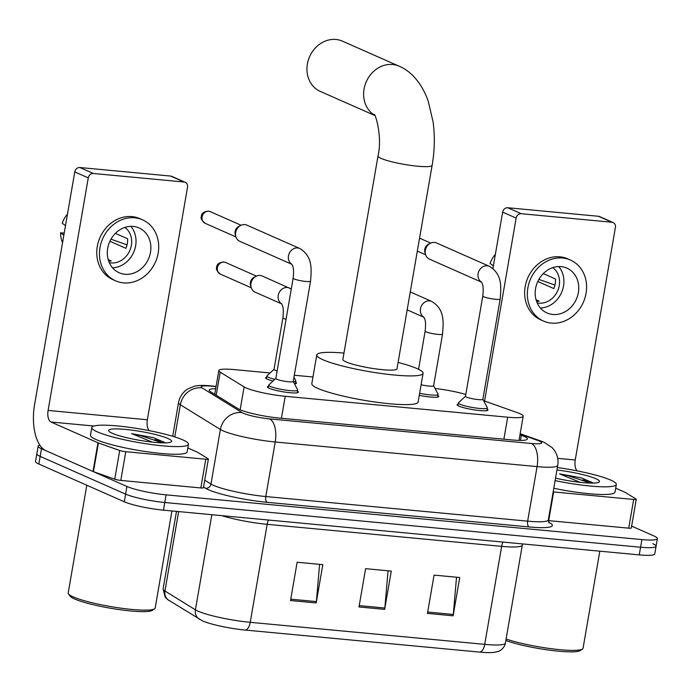 <?xml version="1.0" encoding="UTF-8"?>
<svg xmlns="http://www.w3.org/2000/svg" width="692" height="692" viewBox="0 0 692 692"><rect width="100%" height="100%" fill="white"/><g stroke="black" fill="none" stroke-linecap="round" stroke-linejoin="round"><path stroke-width="1.04" d="M273.029 381.032A15.691 2.18 -170.2 0 1 267.346 379.199A15.691 2.18 -170.2 0 1 265.581 377.815A15.691 2.18 -170.2 0 1 266.671 377.235M487.142 409.128A15.691 2.18 -170.2 0 1 487.981 410.045A15.691 2.18 -170.2 0 1 476.044 410.131A15.691 2.18 -170.2 0 1 458.822 406.092A15.691 2.18 -170.2 0 1 457.057 404.708A15.691 2.18 -170.2 0 1 458.147 404.119M297.508 391.3A15.691 2.18 -170.2 0 1 298.347 392.217A15.691 2.18 -170.2 0 1 286.401 392.303A15.691 2.18 -170.2 0 1 269.188 388.264A15.691 2.18 -170.2 0 1 267.415 386.88A15.691 2.18 -170.2 0 1 268.513 386.292M270.114 372.971L234.328 369.606A29.427 4.091 9.8 0 0 218.828 370.557A29.427 4.091 9.8 0 0 220.194 372.158L244.103 386.915A29.427 4.091 9.8 0 0 246.049 387.918A29.427 4.091 9.8 0 0 285.216 396.291L507.686 417.207A29.427 4.091 9.8 0 0 523.187 416.255A29.427 4.091 9.8 0 0 517.14 412.588L483.647 400.711M312.966 377.002L294.308 375.246M465.785 394.483A29.427 4.091 9.8 0 0 435.069 388.497M437.898 395.616A15.691 2.18 -170.2 0 1 438.728 396.533A15.691 2.18 -170.2 0 1 419.283 395.322M295.666 382.243A15.691 2.18 -170.2 0 1 296.505 383.16A15.691 2.18 -170.2 0 1 294.515 383.861M215.696 388.688A29.427 4.091 9.8 0 0 209.157 390.106A29.427 4.091 9.8 0 0 210.524 391.707L238.013 408.678A29.427 4.091 9.8 0 0 239.968 409.681A29.427 4.091 9.8 0 0 279.135 418.055L511.89 439.939A29.427 4.091 9.8 0 0 527.399 438.979A29.427 4.091 9.8 0 0 521.344 435.32L519.977 434.835M631.623 526.11L654.078 536.032A29.427 4.091 -170.2 0 1 657.4 538.627A29.427 4.091 -170.2 0 1 641.899 539.578L166.089 494.849A29.427 4.091 -170.2 0 1 126.93 486.467L41.477 448.719A29.427 4.091 -170.2 0 1 38.155 446.124A29.427 4.091 -170.2 0 1 39.833 445.112M652.755 543.687A29.427 4.091 -170.2 0 1 656.077 546.282L654.753 553.937A29.427 4.091 -170.2 0 1 639.252 554.889L163.45 510.16A29.427 4.091 -170.2 0 1 124.283 501.786L38.838 464.029L40.153 456.374A29.427 4.091 -170.2 0 1 36.832 453.779A29.427 4.091 -170.2 0 0 40.153 456.374L125.607 494.131L40.153 456.374L41.477 448.719M163.45 510.16L164.765 502.504A29.427 4.091 -170.2 0 1 125.607 494.131A29.427 4.091 -170.2 0 0 164.765 502.504L640.576 547.234L164.765 502.504L166.089 494.849M656.077 546.282A29.427 4.091 -170.2 0 1 640.576 547.234A29.427 4.091 -170.2 0 0 656.077 546.282L657.4 538.627M479.893 652.123A9.809 4.723 -84.6 0 0 484.72 644.364A39.228 5.458 9.8 0 0 505.385 643.093C504.624 648.248 499.14 651.302 499.589 650.8C499.001 651.406 496.657 651.976 492.548 652.521A32.169 4.481 -170.2 0 1 479.893 652.123L245.409 630.075A32.169 4.481 -170.2 0 1 202.592 620.923A32.169 4.481 -170.2 0 1 202.514 620.888L167.499 599.454L165.137 597.066L163.113 588.875A39.228 5.458 9.8 0 0 164.938 591.003A9.809 9.178 121.7 0 0 168.986 600.483M456.53 577.232L453.295 614.461A7.846 3.78 95.4 0 1 453.122 615.811L459.739 577.526L434.066 575.113L427.448 613.397L453.122 615.811M319.6 564.352L316.374 601.59A7.846 3.78 95.4 0 1 316.201 602.94L322.809 564.655L297.145 562.241L290.528 600.526L316.201 602.94M388.065 570.796L384.838 608.026A7.846 3.78 95.4 0 1 384.666 609.375L391.274 571.09L365.601 568.677L358.992 606.962L384.666 609.375M38.838 464.029A29.427 4.091 -170.2 0 1 35.517 461.434L38.155 446.124M205.792 459.228A4.905 0.683 9.8 0 0 208.37 459.073L203.413 487.782A4.905 0.683 -170.2 0 1 200.827 487.947L205.792 459.228L125.771 451.712L120.815 480.421A4.905 0.683 -170.2 0 1 114.742 479.201L93.455 471.659A4.905 0.683 -170.2 0 1 93.005 471.477L45.975 450.7A39.228 18.892 95.4 0 1 34.6 404.474L74.771 171.91A4.905 4.247 -66.2 0 1 79.874 167.525L93.368 173.484A4.905 4.247 113.8 0 0 88.265 177.87L48.094 410.434A9.809 4.723 -84.6 0 0 50.94 421.99L97.961 442.768A4.905 0.683 9.8 0 0 98.42 442.949L119.699 450.492A4.905 0.683 9.8 0 0 125.771 451.712M200.827 487.947L120.815 480.421M149.238 430.632A9.809 4.723 -84.6 0 1 147.361 419.767L187.532 187.203A4.905 4.247 113.8 0 0 185.231 182.316A4.905 4.247 113.8 0 0 184.081 182.013L170.587 176.053L79.874 167.525M170.587 176.053A4.905 4.247 -66.2 0 1 171.746 176.348L185.231 182.316M184.081 182.013L93.368 173.484M208.37 459.073A4.905 0.683 9.8 0 0 208.145 458.805L197.557 452.265A4.905 0.683 9.8 0 0 197.229 452.101L187.8 447.94M133.219 226.414A24.523 21.218 113.8 0 0 108.488 244.994A24.523 21.218 113.8 0 0 119.18 272.769A24.523 21.218 113.8 0 0 124.958 274.266A24.523 21.218 113.8 0 0 149.697 255.685A24.523 21.218 113.8 0 0 138.997 227.91A24.523 21.218 113.8 0 0 133.219 226.414M109.31 262.675A19.618 16.971 113.8 0 0 110.945 262.925A19.618 16.971 113.8 0 0 130.139 249.769A19.618 16.971 113.8 0 0 124.897 227.408M142.569 219.84L139.87 218.646A33.346 28.856 113.8 0 0 132.016 216.605A33.346 28.856 113.8 0 0 98.368 241.871A33.346 28.856 113.8 0 0 112.917 279.646L115.616 280.84A33.346 28.856 113.8 0 0 123.47 282.881A33.346 28.856 113.8 0 0 157.11 257.606A33.346 28.856 113.8 0 0 142.569 219.84A33.346 28.856 113.8 0 0 134.706 217.798A33.346 28.856 113.8 0 0 101.067 243.065A33.346 28.856 113.8 0 0 115.616 280.84M127.06 244.882L110.997 239.164M64.192 233.143L60.559 232.797L63.837 235.193M60.559 232.797A25.5 22.066 113.8 0 0 62.548 242.676M67.496 214.044A25.5 22.066 113.8 0 0 62.211 223.231L65.489 225.618M108.194 259.561L111.282 260.927A19.618 16.971 -66.2 0 1 108.713 261.195M109.916 241.248L125.944 248.333A19.618 16.971 -66.2 0 0 127.596 238.766L115.4 233.377M112.511 267.778A24.523 21.218 113.8 0 0 133.651 252.355A24.523 21.218 113.8 0 0 130.823 226.336M171.945 510.956L155.172 608.017A44.132 6.141 -170.2 0 1 154.601 608.796L152.361 610.335A42.177 5.873 -170.2 0 1 117.951 609.418A42.177 5.873 -170.2 0 1 74.554 598.961A42.177 5.873 -170.2 0 1 70.065 596.123L68.482 593.918A44.132 6.141 -170.2 0 1 68.197 592.992L86.811 485.23M154.601 608.796A44.132 6.141 -170.2 0 1 118.591 607.827A44.132 6.141 -170.2 0 1 73.179 596.885A44.132 6.141 -170.2 0 1 68.482 593.918M182.904 439.913A49.037 6.825 -170.2 0 1 188.44 444.238A49.037 6.825 -170.2 0 1 151.133 444.498A49.037 6.825 -170.2 0 1 97.33 431.869A49.037 6.825 -170.2 0 1 91.794 427.544A49.037 6.825 -170.2 0 1 129.101 427.284A49.037 6.825 -170.2 0 1 182.904 439.913M188.44 444.238L187.117 451.893A49.037 6.825 -170.2 0 1 149.809 452.153A49.037 6.825 -170.2 0 1 96.006 439.524A49.037 6.825 -170.2 0 1 90.47 435.199L91.794 427.544M112.225 433.27A31.97 4.446 -170.2 0 1 108.817 431.116A31.97 4.446 -170.2 0 1 130.797 430A31.97 4.446 -170.2 0 1 168.018 438.512A31.97 4.446 -170.2 0 1 171.209 441.894A31.97 4.446 -170.2 0 1 145.121 441.193A31.97 4.446 -170.2 0 1 112.225 433.27M165.492 442.854L153.555 437.681L131.61 433.616L152.335 442.119M154.8 439.723A49.037 6.825 -170.2 0 1 163.623 441.807M165.423 442.863L153.555 437.681M162.438 442.854L140.632 435.605L131.61 433.616M374.545 115.192A27.464 23.762 -66.2 0 1 365.419 83.862A27.464 23.762 -66.2 0 1 392.641 64.512A27.464 23.762 -66.2 0 1 399.111 66.19L342.445 41.157A27.464 23.762 113.8 0 0 335.975 39.479A27.464 23.762 113.8 0 0 308.269 60.282A27.464 23.762 113.8 0 0 320.249 91.387L374.701 115.452M374.147 114.612C374.632 111.827 382.788 135.684 378.014 155.985L342.869 359.451A27.464 3.823 9.8 0 0 345.965 361.873A27.464 3.823 9.8 0 0 376.102 368.948A27.464 3.823 9.8 0 0 396.992 368.801L432.137 165.327C434.645 150.64 434.974 136.212 433.123 122.051L428.218 101.101C421.307 81.803 409.854 70.541 399.111 66.19M398.09 362.435A53.941 7.508 -170.2 0 1 416.999 368.551A53.941 7.508 -170.2 0 1 423.089 373.308A53.941 7.508 -170.2 0 1 382.045 373.593A53.941 7.508 -170.2 0 1 322.861 359.702A53.941 7.508 -170.2 0 1 316.772 354.944A53.941 7.508 -170.2 0 1 343.967 353.084M423.089 373.308L418.124 402.017A53.941 7.508 -170.2 0 1 377.088 402.303A53.941 7.508 -170.2 0 1 317.905 388.411A53.941 7.508 -170.2 0 1 311.815 383.653L316.772 354.944M291.912 264.283A8.823 7.638 -66.2 0 1 288.893 254.215A8.823 7.638 -66.2 0 1 297.655 247.952A8.823 7.638 -66.2 0 1 298.14 248.013A8.823 7.638 -66.2 0 1 299.74 248.489C312.723 256.447 311.521 268.548 310.552 281.177L293.235 381.482A8.823 1.228 -170.2 0 1 286.514 381.526A8.823 1.228 -170.2 0 1 276.835 379.251A8.823 1.228 -170.2 0 1 275.831 378.472L293.157 278.175C294.481 266.29 292.119 265.512 291.79 264.11M293.244 381.413L297.664 389.907A14.714 2.05 -170.2 0 1 297.707 390.141A14.714 2.05 -170.2 0 1 286.514 390.219A14.714 2.05 -170.2 0 1 270.373 386.43A14.714 2.05 -170.2 0 1 268.712 385.133A14.714 2.05 -170.2 0 1 268.833 384.934L275.849 378.412M291.955 264.353L239.804 241.309A8.823 7.638 -66.2 0 1 235.868 236.621A8.823 7.638 -66.2 0 1 235.669 232.512A8.823 7.638 -66.2 0 1 240.825 225.402A8.823 7.638 -66.2 0 1 244.856 224.623A8.823 7.638 -66.2 0 1 246.94 225.16L299.74 248.489M235.868 236.621L235.254 234.493A6.375 5.519 -66.2 0 1 235.107 231.517A6.375 5.519 -66.2 0 1 238.835 226.388L240.825 225.402M481.554 282.111A8.823 7.638 -66.2 0 1 478.527 272.043A8.823 7.638 -66.2 0 1 487.298 265.78A8.823 7.638 -66.2 0 1 487.773 265.84A8.823 7.638 -66.2 0 1 489.374 266.316C502.366 274.283 501.155 286.376 500.195 299.005L482.869 399.31A8.823 1.228 -170.2 0 1 476.157 399.353A8.823 1.228 -170.2 0 1 466.469 397.078A8.823 1.228 -170.2 0 1 465.474 396.3L482.8 296.003C484.115 284.118 481.753 283.339 481.433 281.938M482.878 399.241L487.298 407.735A14.714 2.05 -170.2 0 1 487.35 407.969A14.714 2.05 -170.2 0 1 476.157 408.046A14.714 2.05 -170.2 0 1 460.016 404.258A14.714 2.05 -170.2 0 1 458.355 402.96A14.714 2.05 -170.2 0 1 458.467 402.761L465.482 396.239M481.597 282.18L429.447 259.137A8.823 7.638 -66.2 0 1 425.511 254.448A8.823 7.638 -66.2 0 1 425.312 250.34A8.823 7.638 -66.2 0 1 430.467 243.229A8.823 7.638 -66.2 0 1 434.498 242.451A8.823 7.638 -66.2 0 1 436.574 242.987L489.374 266.316M425.511 254.448L424.897 252.32A6.375 5.519 -66.2 0 1 424.75 249.345A6.375 5.519 -66.2 0 1 428.469 244.215L430.467 243.229M277.137 370.938A8.823 1.228 -170.2 0 1 274.992 370.194A8.823 1.228 -170.2 0 1 273.997 369.416L282.924 317.732C284.239 305.855 281.886 305.068 281.558 303.676M281.722 303.909L255.114 292.154A8.823 7.638 -66.2 0 1 251.179 287.474A8.823 7.638 -66.2 0 1 250.98 283.357A8.823 7.638 -66.2 0 1 256.135 276.246A8.823 7.638 -66.2 0 1 262.242 276.004L291.289 288.997M293.962 377.27L295.821 380.851A14.714 2.05 -170.2 0 1 295.865 381.076A14.714 2.05 -170.2 0 1 293.425 381.768M274.862 379.328A14.714 2.05 -170.2 0 1 268.531 377.365A14.714 2.05 -170.2 0 1 266.87 376.067A14.714 2.05 -170.2 0 1 266.991 375.868L274.006 369.355M251.179 287.474L250.565 285.338A6.375 5.519 -66.2 0 1 250.417 282.362A6.375 5.519 -66.2 0 1 254.146 277.233L256.135 276.246M423.911 317.213A8.823 7.638 -66.2 0 1 420.459 308.77A8.823 7.638 -66.2 0 1 430.13 300.942A8.823 7.638 -66.2 0 1 431.73 301.418C444.722 309.385 443.511 321.486 442.543 334.115L433.616 385.79A8.823 1.228 -170.2 0 1 421.108 384.761M433.633 385.729L438.053 394.224A14.714 2.05 -170.2 0 1 438.097 394.449A14.714 2.05 -170.2 0 1 419.637 393.272M633.673 499.46A4.905 0.683 9.8 0 0 636.259 499.295L631.294 528.013A4.905 0.683 -170.2 0 1 628.717 528.169L633.673 499.46L553.652 491.934L548.695 520.644A4.905 0.683 -170.2 0 1 548.272 520.6M628.717 528.169L548.695 520.644M492.912 268.539L502.651 212.133A4.905 4.247 -66.2 0 1 507.764 207.747L521.249 213.707A4.905 4.247 113.8 0 0 516.146 218.092L484.547 401.031M577.128 470.863A9.809 4.723 -84.6 0 1 575.242 459.99L615.413 227.426A4.905 4.247 113.8 0 0 613.121 222.539A4.905 4.247 113.8 0 0 611.962 222.236L598.468 216.276L507.764 207.747M598.468 216.276A4.905 4.247 -66.2 0 1 599.627 216.579L613.121 222.539M611.962 222.236L521.249 213.707M553.168 491.882A4.905 0.683 9.8 0 0 553.652 491.934M636.259 499.295A4.905 0.683 9.8 0 0 636.026 499.036L625.438 492.496A4.905 0.683 9.8 0 0 625.11 492.323L615.69 488.163M561.108 266.636A24.523 21.218 113.8 0 0 536.369 285.216A24.523 21.218 113.8 0 0 547.061 312.992A24.523 21.218 113.8 0 0 552.839 314.488A24.523 21.218 113.8 0 0 577.578 295.908A24.523 21.218 113.8 0 0 566.886 268.133A24.523 21.218 113.8 0 0 561.108 266.636M537.191 302.906A19.618 16.971 113.8 0 0 538.826 303.148A19.618 16.971 113.8 0 0 558.02 289.991A19.618 16.971 113.8 0 0 552.778 267.631M570.45 260.062L567.751 258.869A33.346 28.856 113.8 0 0 559.897 256.827A33.346 28.856 113.8 0 0 526.257 282.102A33.346 28.856 113.8 0 0 540.798 319.868L543.497 321.062A33.346 28.856 113.8 0 0 551.351 323.103A33.346 28.856 113.8 0 0 584.991 297.837A33.346 28.856 113.8 0 0 570.45 260.062A33.346 28.856 113.8 0 0 562.596 258.021A33.346 28.856 113.8 0 0 528.956 283.296A33.346 28.856 113.8 0 0 543.497 321.062M554.941 285.104L538.878 279.386M495.377 254.267A25.5 22.066 113.8 0 0 490.092 263.453L493.379 265.849M536.075 299.792L539.163 301.15A19.618 16.971 -66.2 0 1 536.594 301.418M537.796 281.48L553.834 288.564A19.618 16.971 -66.2 0 0 555.486 278.988L543.281 273.6M540.4 308.009A24.523 21.218 113.8 0 0 561.541 292.578A24.523 21.218 113.8 0 0 558.712 266.558M599.826 551.187L583.062 648.24A44.132 6.141 -170.2 0 1 582.482 649.018L580.242 650.567A42.177 5.873 -170.2 0 1 548.964 650.082A42.177 5.873 -170.2 0 1 505.826 640.533M582.482 649.018A44.132 6.141 -170.2 0 1 550.91 648.663A44.132 6.141 -170.2 0 1 506.086 639.045M557.363 467.558A49.037 6.825 -170.2 0 1 610.794 480.136A49.037 6.825 -170.2 0 1 616.33 484.461A49.037 6.825 -170.2 0 1 555.114 480.611M616.33 484.461L615.006 492.116A49.037 6.825 -170.2 0 1 553.79 488.267M556.939 470.015A31.97 4.446 -170.2 0 1 595.899 478.743A31.97 4.446 -170.2 0 1 599.09 482.125A31.97 4.446 -170.2 0 1 555.538 478.155M593.373 483.077L581.436 477.913L559.491 473.838L580.216 482.35M582.681 479.945A49.037 6.825 -170.2 0 1 591.513 482.039M593.303 483.094L581.436 477.913M590.328 483.085L568.513 475.837L559.491 473.838M240.15 409.759L244.103 386.915M281.419 418.271L285.216 396.291M216.207 395.218L220.194 372.158M503.888 439.186L507.686 417.207M216.051 386.629L211.493 386.197A19.618 2.733 9.8 0 0 202.073 387.901L242.113 412.622A19.618 2.733 9.8 0 0 243.42 413.288A19.618 2.733 9.8 0 0 269.525 418.876L531.395 443.494A19.618 2.733 9.8 0 0 539.518 441.124A19.618 2.733 9.8 0 0 537.693 440.415L520.099 434.169M537.693 440.415A19.618 15.077 109.5 0 1 540.936 441.063L544.137 442.326L551.948 447.473L553.652 449.376C557.285 454.108 558.652 459.427 557.752 465.335A39.228 5.458 -170.2 0 1 537.078 466.607L275.217 441.989A39.228 5.458 -170.2 0 1 222.997 430.822A39.228 5.458 -170.2 0 1 220.393 429.49L210.974 484.045A39.228 5.458 9.8 0 0 213.577 485.377A39.228 5.458 9.8 0 0 265.797 496.545L527.659 521.154A39.228 5.458 9.8 0 0 548.332 519.891L549.085 522.884M548.626 522.209A44.132 6.141 -170.2 0 1 529.077 526.941L267.216 502.323A4.905 2.361 95.4 0 1 265.797 496.545L275.217 441.989A19.618 9.446 -84.6 0 0 269.525 418.876M267.216 502.323A44.132 6.141 -170.2 0 1 208.465 489.754A44.132 6.141 -170.2 0 1 205.541 488.258L203.543 487.03M126.93 486.467L124.283 501.786M641.899 539.578L639.252 554.889M242.113 412.622A19.618 18.355 121.7 0 0 220.393 429.49L180.352 404.759L174.791 436.937M202.073 387.901A19.618 18.355 121.7 0 0 180.352 404.759A39.228 5.458 -170.2 0 1 178.527 402.632L172.715 436.297M204.728 480.187L210.974 484.045A4.905 4.585 -58.3 0 1 205.541 488.258M531.395 443.494A19.618 9.446 -84.6 0 1 537.078 466.607L527.659 521.154A4.905 2.361 95.4 0 0 529.077 526.941M211.493 386.197A19.618 9.446 -84.6 0 0 210.022 385.807C203.431 385.176 198.249 385.306 194.495 386.205L187.662 389.034C182.697 392.269 179.652 396.801 178.527 402.632M520.462 440.406L521.344 435.32M502.963 542.078A9.809 4.723 -84.6 0 0 501.648 546.36L267.164 524.32A39.228 5.458 -170.2 0 1 221.795 515.644M522.598 543.921L522.313 545.088A39.228 5.458 -170.2 0 1 501.648 546.36L484.72 644.364L250.236 622.316A9.809 4.723 95.4 0 1 245.409 630.075M178.648 511.587L164.938 591.003L195.412 609.825A39.228 5.458 9.8 0 0 198.016 611.157A39.228 5.458 9.8 0 0 250.236 622.316L267.164 524.32A9.809 4.723 -84.6 0 1 268.479 520.029M199.469 619.305A9.809 9.178 121.7 0 1 195.412 609.825L211.847 514.71M384.838 608.026L359.226 605.612M316.374 601.59L290.761 599.177M453.295 614.461L427.682 612.048M147.361 419.767L48.094 410.434M93.922 426.03L50.94 421.99M93.005 471.477L97.961 442.768M88.265 177.87L74.771 171.91M98.42 442.949L93.455 471.659M114.742 479.201L119.699 450.492M378.014 155.985A27.464 3.823 9.8 0 0 381.119 158.407A27.464 3.823 9.8 0 0 417.665 166.218A27.464 3.823 9.8 0 0 432.137 165.327M210.238 211.622L208.257 211.112C203.604 211.657 201.294 213.56 201.32 216.83C200.498 218.24 201.753 220.385 205.091 223.282A6.375 5.519 -66.2 0 1 202.306 216.068A6.375 5.519 -66.2 0 1 208.742 211.233A6.375 5.519 -66.2 0 1 210.238 211.622L241.119 225.263M208.257 211.112A6.375 3.071 95.4 0 1 208.742 211.233M310.552 281.177A8.823 1.228 -170.2 0 1 306.383 281.506A8.823 1.228 -170.2 0 1 294.152 278.954A8.823 1.228 -170.2 0 1 293.157 278.175M500.195 299.005A8.823 1.228 -170.2 0 1 496.017 299.333A8.823 1.228 -170.2 0 1 483.794 296.781A8.823 1.228 -170.2 0 1 482.8 296.003M225.549 262.467L223.568 261.957C218.914 262.502 216.596 264.405 216.631 267.674C215.8 269.084 217.063 271.238 220.393 274.136A6.375 5.519 -66.2 0 1 217.617 266.913A6.375 5.519 -66.2 0 1 224.044 262.078A6.375 5.519 -66.2 0 1 225.549 262.467L256.421 276.117M223.568 261.957A6.375 3.071 95.4 0 1 224.044 262.078M286.064 319.254A8.823 1.228 -170.2 0 1 283.919 318.51A8.823 1.228 -170.2 0 1 282.924 317.732M281.679 303.84A8.823 7.638 -66.2 0 1 278.227 295.397A8.823 7.638 -66.2 0 1 287.898 287.569A8.823 7.638 -66.2 0 1 289.498 288.045M442.543 334.115A8.823 1.228 -170.2 0 1 438.373 334.435A8.823 1.228 -170.2 0 1 426.151 331.883A8.823 1.228 -170.2 0 1 425.147 331.105C426.471 319.228 424.11 318.441 423.781 317.048M575.242 459.99L557.717 458.346M516.146 218.092L502.651 212.133M214.728 394.302L218.828 370.557M519.017 440.389L523.187 416.255M557.752 465.335L548.332 519.891M216.094 386.378L210.022 385.807M540.936 441.063L520.176 433.702M505.385 643.093L522.313 545.088M163.113 588.875L176.495 511.388M297.707 390.141L297.249 392.797M268.712 385.133L268.254 387.797M205.091 223.282L235.963 236.932M487.35 407.969L486.883 410.633M419.56 238.152L430.753 243.091M458.355 402.96L457.888 405.624M417.319 251.101L425.597 254.76M295.865 381.076L295.406 383.74M266.87 376.067L266.411 378.732M220.393 274.136L251.274 287.777M423.954 317.282L407.173 309.869M438.097 394.449L437.638 397.113M418.556 369.277L425.147 331.105M431.73 301.418L410.269 291.938"/></g></svg>
